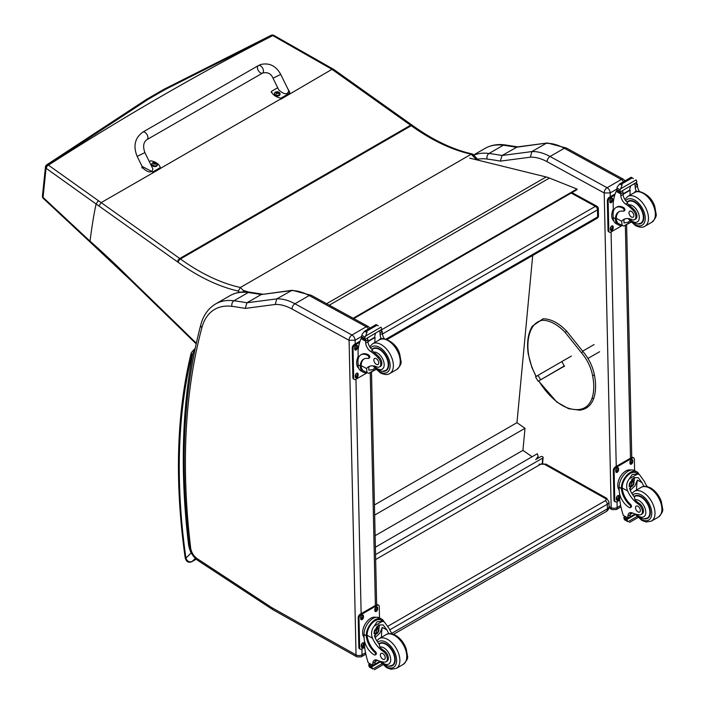 <?xml version="1.0" encoding="UTF-8"?>
<svg xmlns="http://www.w3.org/2000/svg" width="705" height="705" viewBox="0 0 705 705"><rect width="100%" height="100%" fill="white"/><g stroke="black" fill="none" stroke-linecap="round" stroke-linejoin="round"><path stroke-width="1.06" d="M142.754 132.135L258.321 65.609A4.292 2.476 60.1 0 1 258.585 65.494A4.292 2.476 60.1 0 1 262.727 68.314A4.292 2.476 60.1 0 1 262.604 73.056A4.292 2.476 60.1 0 1 262.348 73.17A4.292 2.476 60.1 0 1 258.197 70.35A4.292 2.476 60.1 0 1 258.321 65.609A4.292 2.476 60.1 0 1 258.585 65.494A4.292 2.476 60.1 0 1 262.727 68.314A4.292 2.476 60.1 0 1 262.604 73.056L147.037 139.581A4.292 2.476 60.1 0 0 147.16 134.84A4.292 2.476 60.1 0 0 143.009 132.02A4.292 2.476 60.1 0 0 142.754 132.135C134.849 138.065 132.998 146.147 137.175 156.378L144.886 152.597L152.888 168.9C151.787 173.157 148.491 172.936 142.992 168.231L137.175 156.378M149.319 161.63L150.782 160.793A11.809 7.561 -173.9 0 1 160.299 167.587L152.703 171.958L142.093 166.406M98.356 200.669L96.127 204.036A720.016 415.686 60 0 1 98.92 205.975L101.167 202.608A721.832 417.633 -120.1 0 0 98.356 200.669L48.134 164.952L147.979 99.449A2454.369 1236.57 -54.4 0 1 165.173 89.509L272.527 35.453L331.993 69.337L410.592 125.234A114.536 66.12 60 0 1 411.244 125.701L180.427 258.973A2.864 1.436 125.8 0 0 178.153 262.322A205.622 118.704 -120 0 0 238.29 291.086L240.387 287.49A202.758 117.056 60 0 1 180.427 258.973A114.536 66.12 -120 0 0 179.775 258.506L101.167 202.608L160.185 168.68L160.299 167.587M287.702 88.61L289.72 92.099L288.548 93.774L280.942 98.145A11.809 7.561 -173.9 0 1 271.416 91.359L277.708 87.737M273.02 78.184L278.836 90.046C284.335 94.743 287.631 94.972 288.733 90.707L280.731 74.404L273.02 78.184C271.064 73.576 267.592 71.866 262.604 73.056M271.416 91.359L271.302 92.452M160.202 168.521L280.352 99.149A11.809 7.561 6.1 0 0 280.828 99.238L331.976 69.337M280.942 98.145L280.828 99.238M157.33 164.864A2.82 1.807 -173.9 0 1 157.33 165.076A2.82 1.807 -173.9 0 1 154.333 166.565A2.82 1.807 -173.9 0 1 151.725 164.476A2.82 1.807 -173.9 0 1 151.769 164.274M152.042 163.419A2.82 1.807 6.1 0 0 151.769 164.071L152.677 162.811A2.714 1.736 -173.9 0 1 152.959 162.67A2.714 1.736 -173.9 0 1 152.967 162.67A3.666 3.666 0 0 1 156.501 163.049L156.501 163.049A2.714 1.736 -173.9 0 1 156.501 165.516A2.714 1.736 -173.9 0 1 152.677 165.27A2.714 1.736 -173.9 0 1 152.685 162.802L152.959 162.67M155.541 164.256A1.392 0.89 -173.9 0 0 155.752 164.133L155.831 164.159A3.657 2.3 -115.8 0 0 155.356 163.604L155.356 163.102A3.657 1.639 -51 0 1 155.84 162.97A1.498 0.961 6.1 0 0 155.594 162.793A3.657 2.062 121.6 0 0 155.074 162.899L154.298 162.846A3.657 2.318 -116.2 0 0 153.743 162.67L153.813 162.758A1.392 0.89 -173.9 0 0 153.628 162.855M155.285 163.983L155.356 163.102M153.743 162.67A1.498 0.961 6.1 0 0 153.496 162.82A3.657 1.895 56.6 0 1 154.007 163.014L154.007 163.516A3.657 2.044 121.2 0 0 153.487 164.001A1.498 0.961 6.1 0 0 153.734 164.186A3.657 1.657 -50.6 0 1 154.289 163.719L155.074 163.772A3.657 1.903 56.2 0 1 155.585 164.3A1.498 0.961 6.1 0 0 155.831 164.159M154.007 163.014L153.998 163.948M153.99 163.886L153.981 164.485M280 94.258A2.82 1.807 -173.9 0 1 280 94.461A2.82 1.807 -173.9 0 1 277.003 95.959A2.82 1.807 -173.9 0 1 274.395 93.871A2.82 1.807 -173.9 0 1 274.43 93.668M280 94.461L279.171 92.443A2.714 1.736 -173.9 0 1 279.171 92.443A2.714 1.736 -173.9 0 1 279.171 94.902A2.714 1.736 -173.9 0 1 275.347 94.664A2.714 1.736 -173.9 0 1 275.355 92.196A2.714 1.736 -173.9 0 1 275.629 92.064L274.439 93.465A2.82 1.807 6.1 0 0 277.047 95.554A2.82 1.807 6.1 0 0 280.044 94.056A2.82 1.807 6.1 0 0 279.911 93.368M278.211 93.65A1.392 0.89 -173.9 0 0 278.422 93.527L278.501 93.553A3.657 2.3 -115.8 0 0 278.026 92.998L278.026 92.496A3.657 1.639 -51 0 1 278.51 92.364A1.498 0.961 6.1 0 0 278.255 92.188A3.657 2.062 121.6 0 0 277.744 92.293L276.959 92.24A3.657 2.318 -116.2 0 0 276.413 92.064L276.483 92.152A1.392 0.89 -173.9 0 0 276.298 92.249M277.955 93.377L278.026 92.496M276.413 92.064A1.498 0.961 6.1 0 0 276.157 92.214A3.657 1.895 56.6 0 1 276.677 92.408L276.677 92.91A3.657 2.044 121.2 0 0 276.157 93.395A1.498 0.961 6.1 0 0 276.404 93.58A3.657 1.657 -50.6 0 1 276.959 93.113L277.735 93.157A3.657 1.903 56.2 0 1 278.246 93.694A1.498 0.961 6.1 0 0 278.501 93.553M276.677 92.408L276.66 93.342M276.651 93.28L276.651 93.88M130.601 279.286L130.619 280.158L180.145 328.239A2.864 1.031 -45.8 0 1 180.119 327.349L130.601 279.286A656.514 379.017 -120 0 0 90.037 241.154L90.178 242.141L130.619 280.149M96.127 204.036C94.038 213.21 92.011 225.582 90.037 241.154A537.104 25.503 -135.9 0 0 86.398 237.788L43.049 197.382A2.864 1.551 132.9 0 0 43.34 198.457A2.864 1.551 132.9 0 0 43.446 198.537M147.979 99.449A2.864 1.648 -120.4 0 0 146.578 99.326A2.864 1.648 -120.4 0 0 146.569 99.326L46.627 164.882A2.864 1.639 54 0 1 48.134 164.952A2.864 1.824 125.4 0 0 46.054 168.248A575.536 1.604 35.3 0 0 46.345 168.46L96.127 204.027M46.601 164.899A2.864 2.864 0 0 0 45.428 166.926A2.864 1.859 5.9 0 0 45.428 166.926A2.864 1.859 5.9 0 0 46.054 168.248L43.049 197.382A2.864 1.859 -174.2 0 1 42.441 196.069A2.864 1.859 -174.2 0 1 42.441 196.06A2.864 1.859 -174.2 0 1 42.441 196.034M331.993 69.337L333.738 69.416L412.02 125.085A2.864 1.454 -54.6 0 0 410.592 125.234L179.775 258.506A2.864 1.454 125.4 0 0 177.51 261.863A111.672 64.472 60 0 1 178.153 262.322M273.76 35.356A2.864 1.472 114.8 0 0 273.619 35.268A2.864 1.472 114.8 0 0 272.527 35.453A2.864 1.657 -113.9 0 0 271.258 35.25A2.864 1.657 -113.9 0 0 271.222 35.268M478.739 160.352L472.782 154.236L471.204 154.21L240.387 287.49L244.644 291.852M333.676 69.381L273.919 35.409A2.864 1.463 115 0 0 273.919 35.409A2.864 1.463 115 0 0 273.91 35.409A2.864 1.463 115 0 0 272.817 35.585A2455.127 1236.949 125.6 0 0 48.425 165.155A2.864 1.815 125.6 0 0 46.345 168.46M375.377 547.23L537.307 453.747L538.126 456.373L536.038 459.352M375.545 554.579L542.718 458.065A1.419 0.899 -174.6 0 0 543.132 457.501A1.419 0.899 -174.6 0 0 542.727 456.787L542.709 456.778A1.419 0.899 -174.6 0 0 540.7 456.664L535.633 459.589M532.716 255.457L516.959 422.674L525.014 428.287L522.934 450.363L532.099 456.752M375.122 535.694L522.934 450.363M374.672 515.082L525.014 428.287M374.443 504.956L516.959 422.674M326.618 303.723L546.155 176.955L469.724 158.14M246.221 291.879L244.027 291.218M243.199 290.372L248.865 292.073M546.155 176.955A45.816 26.446 60 0 1 549.442 178.065L576.981 189.037L577.051 189.663L353.769 318.589M353.179 318.263L576.981 189.037M564.423 365.877L538.162 381.255L564.493 366.054M554.615 371.65L556.712 370.398L554.615 371.65M540.576 379.642L537.977 375.36L535.562 376.972L538.162 381.255M537.977 375.36L571.358 356.087M604.167 192.95L610.204 192.932A4.292 2.476 -120 0 0 607.093 187.715L621.343 179.484A4.239 2.512 118.7 0 1 623.458 179.273L566.415 148.05L547.38 142.983L517.311 146.922L502.057 155.497A575.174 332.081 -120 0 0 489.041 153.478A4.239 3.164 97.5 0 0 487.12 159.057A570.935 329.632 60 0 1 500.347 161.119L502.057 155.497L531.887 151.584L546.137 143.353A57.264 33.065 60 0 1 564.3 148.262L550.05 156.492A57.264 33.065 -120 0 0 531.887 151.584L530.38 157.18A53.034 30.615 60 0 1 547.124 161.718L604.167 192.95A4.239 2.512 -61.3 0 1 607.093 187.715L550.05 156.492A4.239 2.512 118.7 0 0 547.124 161.718M547.15 143.009L516.307 147.266A575.174 332.081 60 0 0 503.299 145.248L489.041 153.478A74.448 42.979 -120 0 0 473.716 155.188M349.054 340.242A4.239 2.512 -61.3 0 1 351.971 335.007L294.937 303.776A57.264 33.065 -120 0 0 276.774 298.876L275.267 304.463A53.034 30.615 60 0 1 292.011 309.01L349.098 340.312L355.091 340.215A4.292 2.476 -120 0 0 351.971 335.007L366.23 326.776A4.239 2.512 118.7 0 1 368.345 326.565L311.302 295.333L292.258 290.275L261.194 294.558L291.024 290.645A57.264 33.065 60 0 1 309.187 295.545L366.23 326.776A4.292 2.476 60 0 1 368.389 328.988M292.037 290.293L276.774 298.876L246.944 302.78L261.194 294.558A575.174 332.081 60 0 0 248.186 292.54A4.239 3.164 97.5 0 1 249.817 292.187L262.965 294.223M349.098 340.312L356.051 654.901L272.051 607.772A10.082 5.816 60 0 1 271.469 607.419L197.197 558.66A10.082 5.816 60 0 1 190.641 547.864A684.405 395.144 60 0 1 201.903 327.613A70.209 40.538 60 0 1 232.007 306.349A4.239 3.164 -82.5 0 1 233.928 300.771A575.174 332.081 -120 0 1 246.944 302.78L245.234 308.402L275.267 304.463M621.757 225.371A12.99 7.693 -61.3 0 1 618.338 224.869A12.99 7.693 -61.3 0 1 615.439 219.581L616.293 219.088A11.782 6.979 -61.3 0 0 618.92 223.82L623.802 226.041L630.808 221.996M622.145 225.582L621.66 221.255A19.96 11.527 60 0 1 623.687 219.466A19.96 11.527 60 0 1 631.98 219.599A6.31 3.64 60 0 0 634.597 219.634A6.31 3.64 60 0 0 632.905 210.143L633.954 209.535A6.31 3.64 60 0 1 635.654 219.026L634.597 219.634M624.886 218.92A19.96 11.527 -120 0 0 623.934 219.942L623.987 222.939L627.952 222.331L629.838 220.938M615.439 219.581L615.412 218.797A16.233 9.368 -120 0 1 618.77 211.826A16.233 9.368 -120 0 1 623.202 211.2A1.798 1.04 -120 0 0 623.696 211.139A1.798 1.04 -120 0 0 623.969 209.676A1.798 1.04 -120 0 0 622.762 208.09A14.056 8.116 -120 0 0 615.994 207.543A14.056 8.116 -120 0 0 613.086 214.276L613.156 217.554A12.99 7.693 118.7 0 0 616.108 223.644L618.338 224.869M623.802 226.041L631.028 222.216M613.341 211.518L613.165 203.56A60.877 35.144 60 0 1 616.144 191.381L616.725 190.623M632.905 210.143A31.566 18.224 60 0 0 625.732 204.124A7.367 4.248 60 0 1 620.841 195.805A40.582 23.432 60 0 1 620.752 193.901A1.428 0.881 -59.7 0 1 620.752 193.831L620.779 191.61M620.752 193.831L623.017 192.527A1.348 0.784 -120 0 0 622.127 190.94M619.818 192.271L616.584 190.121A4.82 2.785 -120 0 0 616.708 189.495L617.227 186.94L619.845 183.846L621.898 183.838L622.092 185.08L620.638 188.817L636.13 179.872L636.738 181.335A4.82 2.785 -120 0 0 636.897 182.11L619.818 192.271L636.897 182.11M631.169 177.307L633.416 178.541M615.994 207.543L616.849 207.05A14.056 8.116 60 0 1 623.617 207.596A1.798 1.04 60 0 1 624.815 209.182A1.798 1.04 60 0 1 624.542 210.645L623.696 211.139M616.293 219.088L616.267 218.303A16.233 9.368 60 0 1 619.202 211.597M623.097 194.298L630.191 190.2A76.942 44.424 -120 0 0 630.006 195.162M629.671 189.918L630.191 190.2M623.07 193.901L629.635 190.121A54.567 31.505 -120 0 1 630.631 186.032M623.017 192.527A40.582 23.432 -120 0 0 623.114 194.501A7.367 4.248 -120 0 0 627.388 202.379L627.318 203.207L628.71 204.847A31.566 18.224 60 0 1 633.954 209.535M616.708 189.495L619.73 191.152L620.638 188.817M612.707 210.539L613.288 209.006M619.73 191.152A4.82 2.785 -120 0 0 619.889 191.927M631.213 177.246L619.413 184.058L622.092 185.08M636.536 191.725A7.367 4.248 -120 0 1 635.24 187.495A40.582 23.432 -120 0 1 635.152 185.521L637.417 184.208A1.428 0.82 -63.2 0 1 637.417 184.278A40.582 23.432 -120 0 0 637.514 186.182A7.367 4.248 -120 0 0 639.479 191.54M637.417 184.208L635.602 183.159M635.152 185.521A1.348 0.784 -120 0 0 634.262 183.934M613.799 220.929A11.782 6.979 -61.3 0 1 611.773 215.845A11.782 6.979 -61.3 0 1 613.288 209.085M622.11 225.565L610.883 232.051A2.864 1.692 -61.3 0 1 609.455 232.192A2.864 1.692 -61.3 0 1 608.803 230.852L608.151 201.26A2.864 1.692 -61.3 0 1 610.125 197.717L614.786 195.029M613.2 226.807L613.227 227.997A1.965 1.163 -61.3 0 1 612.416 229.989A1.965 1.163 -61.3 0 1 610.891 230.526A1.965 1.163 -61.3 0 1 610.442 229.601L610.415 228.42A1.965 1.163 -61.3 0 1 611.235 226.428A1.965 1.163 -61.3 0 1 612.76 225.891A1.965 1.163 -61.3 0 1 613.2 226.807L612.389 226.367L612.416 227.548A1.965 1.163 -61.3 0 1 610.565 230.165M612.592 198.995L612.619 200.176A1.965 1.163 -61.3 0 1 611.799 202.168A1.965 1.163 -61.3 0 1 610.274 202.705A1.965 1.163 -61.3 0 1 609.834 201.789L609.807 200.599A1.965 1.163 -61.3 0 1 610.618 198.607A1.965 1.163 -61.3 0 1 612.143 198.07A1.965 1.163 -61.3 0 1 612.592 198.995L611.781 198.554L611.808 199.735A1.965 1.163 -61.3 0 1 609.948 202.344M609.455 232.192L608.644 231.751A2.864 1.692 -61.3 0 1 608.001 230.403L607.34 200.81A2.864 1.692 -61.3 0 1 609.314 197.277L615.157 193.91M612.275 225.811A1.965 1.163 -61.3 0 1 612.389 226.367M611.658 197.99A1.965 1.163 -61.3 0 1 611.781 198.554M638.184 224.014A12.884 7.438 -120 0 0 641.162 223.441A12.884 7.438 -120 0 0 641.162 208.565A12.884 7.438 -120 0 0 628.278 201.119A12.884 7.438 -120 0 0 627.089 202.132M631.345 211.35A3.437 1.983 -120 0 0 629.688 211.218A3.437 1.983 -120 0 0 629.688 215.184A3.437 1.983 -120 0 0 633.125 217.166A3.437 1.983 -120 0 0 633.636 214.373A3.437 1.983 -120 0 0 631.345 211.35M366.635 372.654A12.99 7.693 -61.3 0 1 363.225 372.161A12.99 7.693 -61.3 0 1 360.325 366.873L361.18 366.38A11.782 6.979 -61.3 0 0 363.806 371.103L368.689 373.333L375.695 369.288M367.032 372.875L366.547 368.548A19.96 11.527 60 0 1 368.574 366.759A19.96 11.527 60 0 1 376.867 366.882A6.31 3.64 60 0 0 379.484 366.926A6.31 3.64 60 0 0 377.792 357.426L378.841 356.818A6.31 3.64 60 0 1 380.541 366.318L379.484 366.926M369.773 366.212A19.96 11.527 -120 0 0 368.812 367.235L368.874 370.222L372.83 369.623L374.725 368.221M360.325 366.873L360.299 366.08A16.233 9.368 -120 0 1 363.657 359.118A16.233 9.368 -120 0 1 368.089 358.493A1.798 1.04 -120 0 0 368.583 358.422A1.798 1.04 -120 0 0 368.847 356.959A1.798 1.04 -120 0 0 367.649 355.382A14.056 8.116 -120 0 0 360.881 354.826A14.056 8.116 -120 0 0 357.973 361.559L358.043 364.846A12.99 7.693 118.7 0 0 360.995 370.936L363.225 372.161M368.689 373.333L375.906 369.508M358.228 358.81L358.052 350.843A60.877 35.144 60 0 1 361.031 338.664L361.612 337.915M377.792 357.426A31.566 18.224 60 0 0 370.618 351.416A7.367 4.248 60 0 1 365.728 343.097A40.582 23.432 60 0 1 365.639 341.185A1.428 0.881 -59.7 0 1 365.639 341.123L365.666 338.894M365.639 341.123L367.904 339.81A1.348 0.784 -120 0 0 367.014 338.224M364.696 339.563L361.462 337.413A4.82 2.785 -120 0 0 361.594 336.787L362.106 334.232L364.723 331.13L366.785 331.13L366.979 332.363L365.525 336.1L381.017 327.155L381.625 328.618A4.82 2.785 -120 0 0 381.784 329.402L364.696 339.563L381.784 329.402M376.056 324.591L378.303 325.825M360.881 354.826L361.727 354.342A14.056 8.116 60 0 1 368.504 354.888A1.798 1.04 60 0 1 369.702 356.474A1.798 1.04 60 0 1 369.429 357.937L368.583 358.422M361.18 366.38L361.154 365.587A16.233 9.368 60 0 1 364.088 358.889M367.984 341.59L375.078 337.492A76.942 44.424 -120 0 0 374.884 342.454M374.558 337.21L375.078 337.492M367.957 341.194L374.522 337.404A54.567 31.505 -120 0 1 375.509 333.315M367.904 339.81A40.582 23.432 -120 0 0 367.992 341.784A7.367 4.248 -120 0 0 372.275 349.671L372.205 350.5L373.597 352.139A31.566 18.224 60 0 1 378.841 356.818M361.594 336.787L364.617 338.444L365.525 336.1M357.594 357.832L358.175 356.298M364.617 338.444A4.82 2.785 -120 0 0 364.776 339.22M376.1 324.538L364.291 331.35L366.979 332.363M381.423 339.017A7.367 4.248 -120 0 1 380.127 334.778A40.582 23.432 -120 0 1 380.039 332.804L382.304 331.5A1.428 0.82 -63.2 0 1 382.304 331.57A40.582 23.432 -120 0 0 382.392 333.474A7.367 4.248 -120 0 0 384.366 338.832M382.304 331.5L380.488 330.442M380.039 332.804A1.348 0.784 -120 0 0 379.14 331.218M358.686 368.221A11.782 6.979 -61.3 0 1 356.66 363.137A11.782 6.979 -61.3 0 1 358.175 356.377M366.997 372.857L355.769 379.334A2.864 1.692 -61.3 0 1 354.342 379.484A2.864 1.692 -61.3 0 1 353.69 378.136L353.038 348.543A2.864 1.692 -61.3 0 1 355.012 345.009L359.673 342.313M358.087 374.099L358.114 375.28A1.965 1.163 -61.3 0 1 357.294 377.272A1.965 1.163 -61.3 0 1 355.778 377.818A1.965 1.163 -61.3 0 1 355.329 376.893L355.302 375.712A1.965 1.163 -61.3 0 1 356.122 373.72A1.965 1.163 -61.3 0 1 357.638 373.174A1.965 1.163 -61.3 0 1 358.087 374.099L357.276 373.659L357.303 374.84A1.965 1.163 -61.3 0 1 355.452 377.448M357.47 346.287L357.497 347.468A1.965 1.163 -61.3 0 1 356.686 349.46A1.965 1.163 -61.3 0 1 355.161 349.997A1.965 1.163 -61.3 0 1 354.712 349.072L354.685 347.891A1.965 1.163 -61.3 0 1 355.505 345.899A1.965 1.163 -61.3 0 1 357.03 345.362A1.965 1.163 -61.3 0 1 357.47 346.287L356.66 345.838L356.686 347.027A1.965 1.163 -61.3 0 1 354.835 349.636M354.342 379.484L353.531 379.034A2.864 1.692 -61.3 0 1 352.879 377.695L352.227 348.103A2.864 1.692 -61.3 0 1 354.201 344.569L360.035 341.194M357.162 373.095A1.965 1.163 -61.3 0 1 357.276 373.659M356.545 345.283A1.965 1.163 -61.3 0 1 356.66 345.838M383.071 371.306A12.884 7.438 -120 0 0 386.049 370.733A12.884 7.438 -120 0 0 386.049 355.849A12.884 7.438 -120 0 0 373.156 348.411A12.884 7.438 -120 0 0 371.967 349.416M376.232 358.642A3.437 1.983 -120 0 0 374.575 358.51A3.437 1.983 -120 0 0 374.575 362.476A3.437 1.983 -120 0 0 378.012 364.459A3.437 1.983 -120 0 0 378.523 361.665A3.437 1.983 -120 0 0 376.232 358.642M644.009 486.424A19.96 11.527 60 0 1 642.026 482.625L638.184 477.567L633.601 477.831L629.891 489.631A19.96 11.527 60 0 0 634.359 496.999L634.958 499.783A19.96 11.527 60 0 0 639.32 503.467L638.272 504.075A19.96 11.527 60 0 1 627.626 490.936C625.908 486.512 626.498 482.449 629.389 478.739L632.244 474.465L637.558 474.024L629.389 478.739M637.558 474.024L639.426 474.588L644.291 481.312A19.96 11.527 -120 0 0 647.243 486.626M630.252 507.653L631.098 507.168A1.798 1.04 60 0 0 630.543 504.392A16.233 9.368 60 0 1 622.224 487.983L622.215 487.137L621.361 487.631A12.99 7.693 -61.3 0 1 627.071 474.994A12.99 7.693 -61.3 0 1 636.774 471.768L634.544 470.543A12.99 7.693 118.7 0 0 624.515 474.104A12.99 7.693 118.7 0 0 619.122 487.243L619.193 490.53A14.056 8.116 -120 0 0 629.389 507.582A1.798 1.04 -120 0 0 630.252 507.653A1.798 1.04 -120 0 0 629.697 504.886A16.233 9.368 -120 0 1 621.378 488.477L619.122 487.243M621.361 487.631L621.378 488.477M636.774 471.768A12.99 7.693 -61.3 0 1 639.038 474.377M630.764 512.588A7.367 4.248 60 0 0 630.191 514.8A40.582 23.432 60 0 0 630.182 516.712A1.348 0.784 60 0 1 629.909 517.364L627.97 518.483L623.308 515.434A60.877 35.144 60 0 1 619.713 499.66L619.58 493.632M636.994 516.518L628.005 521.709L627.001 520.026A4.82 2.785 60 0 1 627.124 519.409L623.89 517.25L624.789 516.739M623.89 517.25L623.819 517.593A4.82 2.785 60 0 1 623.978 518.369L624.586 519.832L628.005 521.709M622.215 487.137A11.782 6.979 -61.3 0 1 627.424 475.716A11.782 6.979 -61.3 0 1 636.201 472.826L639.426 474.588M636.536 490.028A76.942 44.424 60 0 1 637.382 480.087L635.002 485.754L630.235 490.38M634.315 477.47A8.575 5.076 -61.3 0 1 633.918 481.735M631.16 486.776A8.575 5.076 -61.3 0 1 629.442 488.415M632.297 478.774A5.728 3.393 -61.3 0 1 632.359 480.334M632.596 513.02L630.217 514.394M618.664 480.228L619.342 478.58M638.272 504.075A6.31 3.64 60 0 1 642.14 509.645A6.31 3.64 60 0 1 641.118 514.509A6.31 3.64 60 0 1 639.638 514.782A31.566 18.224 60 0 1 632.561 513.002A7.367 4.248 60 0 0 629.45 512.932A7.367 4.248 60 0 0 627.926 516.104A40.582 23.432 60 0 0 627.917 517.955A1.428 0.872 -59.4 0 0 627.917 518.025L630.182 516.712M619.184 490.037A11.782 6.979 -61.3 0 1 620.285 476.774A11.782 6.979 -61.3 0 1 631.01 470.068M619.765 500.048L616.849 501.731A2.864 1.692 -61.3 0 1 615.421 501.872L614.61 501.431A2.864 1.692 -61.3 0 1 613.958 500.092L613.306 470.499A2.864 1.692 -61.3 0 1 615.28 466.957L631.477 457.607A2.864 1.692 -61.3 0 1 632.905 457.466L633.716 457.906A2.864 1.692 -61.3 0 1 634.359 459.246L634.615 470.587M615.421 501.872A2.864 1.692 -61.3 0 1 614.769 500.532L614.117 470.94A2.864 1.692 -61.3 0 1 616.091 467.406L632.288 458.047A2.864 1.692 -61.3 0 1 633.716 457.906M629.962 463.291L629.935 462.101A1.965 1.163 -61.3 0 1 630.755 460.109A1.965 1.163 -61.3 0 1 632.279 459.572A1.965 1.163 -61.3 0 1 632.72 460.497L632.746 461.678A1.965 1.163 -61.3 0 1 631.936 463.67A1.965 1.163 -61.3 0 1 630.411 464.207A1.965 1.163 -61.3 0 1 629.962 463.291M615.791 471.469L615.765 470.288A1.965 1.163 -61.3 0 1 616.584 468.296A1.965 1.163 -61.3 0 1 618.1 467.759A1.965 1.163 -61.3 0 1 618.549 468.675L618.576 469.865A1.965 1.163 -61.3 0 1 617.756 471.857A1.965 1.163 -61.3 0 1 616.24 472.394A1.965 1.163 -61.3 0 1 615.791 471.469M616.408 499.29L616.382 498.1A1.965 1.163 -61.3 0 1 617.201 496.108A1.965 1.163 -61.3 0 1 618.717 495.571A1.965 1.163 -61.3 0 1 619.166 496.496L619.193 497.677A1.965 1.163 -61.3 0 1 618.373 499.669A1.965 1.163 -61.3 0 1 616.857 500.206A1.965 1.163 -61.3 0 1 616.408 499.29M631.795 459.493A1.965 1.163 -61.3 0 1 631.909 460.057L631.936 461.237A1.965 1.163 -61.3 0 1 630.085 463.846M617.624 467.671A1.965 1.163 -61.3 0 1 617.739 468.235L617.765 469.415A1.965 1.163 -61.3 0 1 615.914 472.033M618.232 495.492A1.965 1.163 -61.3 0 1 618.355 496.056L618.382 497.236A1.965 1.163 -61.3 0 1 616.523 499.845M629.794 484.309A2.705 1.604 118.7 0 0 631.107 481.912M629.724 484.89A2.705 1.604 118.7 0 0 630.34 486.133A2.705 1.604 118.7 0 0 633.037 484.529A2.705 1.604 118.7 0 0 632.931 481.392A2.705 1.604 118.7 0 0 631.557 481.541M629.724 485.049A2.926 1.736 118.7 0 0 631.883 486.247A2.926 1.736 118.7 0 0 633.865 482.572A2.926 1.736 118.7 0 0 631.627 481.497A2.926 1.736 118.7 0 0 629.724 484.978A2.926 1.736 118.7 0 0 629.724 485.049M629.583 485.128A3.128 1.851 118.7 0 0 631.971 486.362A3.128 1.851 118.7 0 0 634.007 482.643A3.128 1.851 118.7 0 0 631.768 481.242A3.128 1.851 118.7 0 0 629.583 485.128M634.007 482.555A3.358 1.983 118.7 0 0 634.007 482.467A3.358 1.983 118.7 0 0 633.249 480.819A3.358 1.983 118.7 0 0 630.658 481.735A3.358 1.983 118.7 0 0 629.265 485.128A3.358 1.983 118.7 0 0 630.023 486.706A3.358 1.983 118.7 0 0 631.821 486.459A3.358 1.983 118.7 0 0 631.9 486.406M634.015 496.567A12.884 7.438 60 0 1 634.791 495.994A12.884 7.438 60 0 1 641.004 496.505A12.884 7.438 60 0 1 649.605 507.838A12.884 7.438 60 0 1 647.675 518.316A12.884 7.438 60 0 1 644.705 518.889M639.32 503.467A6.31 3.64 60 0 1 643.198 509.036A6.31 3.64 60 0 1 642.176 513.901L641.118 514.509M637.99 511.909A3.437 1.983 -120 0 0 639.638 512.041A3.437 1.983 -120 0 0 639.638 508.076A3.437 1.983 -120 0 0 636.21 506.093A3.437 1.983 -120 0 0 635.69 508.887A3.437 1.983 -120 0 0 637.99 511.909M388.896 633.716A19.96 11.527 60 0 1 386.913 629.917L383.071 624.859L378.479 625.115L374.778 636.923A19.96 11.527 60 0 0 379.246 644.291L379.845 647.075A19.96 11.527 60 0 0 384.207 650.759L383.159 651.367A19.96 11.527 60 0 1 372.504 638.228C370.795 633.804 371.385 629.732 374.276 626.031L377.131 621.757L382.445 621.308L374.276 626.031M382.445 621.308L384.313 621.88L389.178 628.604A19.96 11.527 -120 0 0 392.13 633.91M375.139 654.945L375.985 654.452A1.798 1.04 60 0 0 375.43 651.684A16.233 9.368 60 0 1 367.111 635.275L367.102 634.429L366.248 634.923A12.99 7.693 -61.3 0 1 371.958 622.277A12.99 7.693 -61.3 0 1 381.661 619.061L379.431 617.836A12.99 7.693 118.7 0 0 369.402 621.396A12.99 7.693 118.7 0 0 364.009 634.526L364.08 637.813A14.056 8.116 -120 0 0 374.267 654.875A1.798 1.04 -120 0 0 375.139 654.945A1.798 1.04 -120 0 0 374.584 652.169A16.233 9.368 -120 0 1 366.265 635.769L364.009 634.526M366.248 634.923L366.265 635.769M381.661 619.061A12.99 7.693 -61.3 0 1 383.917 621.669M375.642 659.88A7.367 4.248 60 0 0 375.078 662.083A40.582 23.432 60 0 0 375.069 664.004A1.348 0.784 60 0 1 374.787 664.648L372.857 665.767L368.195 662.726A60.877 35.144 60 0 1 364.6 646.943L364.467 640.924M381.881 663.81L372.883 669.001L371.887 667.318A4.82 2.785 60 0 1 372.011 666.692L368.777 664.542L369.676 664.031M368.777 664.542L368.706 664.885A4.82 2.785 60 0 1 368.865 665.661L369.464 667.124L372.883 669.001M367.102 634.429A11.782 6.979 -61.3 0 1 372.31 623.009A11.782 6.979 -61.3 0 1 381.088 620.109L384.313 621.88M381.423 637.32A76.942 44.424 60 0 1 382.269 627.371L379.889 633.046L375.122 637.664M379.202 624.762A8.575 5.076 -61.3 0 1 378.796 629.027M376.038 634.059A8.575 5.076 -61.3 0 1 374.329 635.698M377.184 626.066A5.728 3.393 -61.3 0 1 377.245 627.626M377.483 660.312L375.104 661.687M363.551 627.52L364.221 625.864M383.159 651.367A6.31 3.64 60 0 1 387.027 656.937A6.31 3.64 60 0 1 386.005 661.801A6.31 3.64 60 0 1 384.525 662.074A31.566 18.224 60 0 1 377.448 660.294A7.367 4.248 60 0 0 374.329 660.224A7.367 4.248 60 0 0 372.813 663.396A40.582 23.432 60 0 0 372.804 665.247A1.428 0.872 -59.4 0 0 372.804 665.317L375.069 664.004M364.071 637.329A11.782 6.979 -61.3 0 1 365.172 624.066A11.782 6.979 -61.3 0 1 375.897 617.36M364.644 647.34L361.727 649.023A2.864 1.692 -61.3 0 1 360.299 649.164L359.497 648.723A2.864 1.692 -61.3 0 1 358.845 647.375L358.193 617.783A2.864 1.692 -61.3 0 1 360.158 614.249L376.364 604.899A2.864 1.692 -61.3 0 1 377.783 604.749L378.594 605.198A2.864 1.692 -61.3 0 1 379.246 606.538L379.501 617.871M360.299 649.164A2.864 1.692 -61.3 0 1 359.656 647.824L359.004 618.232A2.864 1.692 -61.3 0 1 360.969 614.689L377.166 605.339A2.864 1.692 -61.3 0 1 378.594 605.198M374.849 610.574L374.822 609.393A1.965 1.163 -61.3 0 1 375.642 607.402A1.965 1.163 -61.3 0 1 377.157 606.864A1.965 1.163 -61.3 0 1 377.607 607.78L377.633 608.97A1.965 1.163 -61.3 0 1 376.814 610.962A1.965 1.163 -61.3 0 1 375.298 611.499A1.965 1.163 -61.3 0 1 374.849 610.574M360.678 618.761L360.652 617.571A1.965 1.163 -61.3 0 1 361.471 615.588A1.965 1.163 -61.3 0 1 362.987 615.042A1.965 1.163 -61.3 0 1 363.436 615.967L363.463 617.148A1.965 1.163 -61.3 0 1 362.643 619.14A1.965 1.163 -61.3 0 1 361.127 619.677A1.965 1.163 -61.3 0 1 360.678 618.761M361.295 646.573L361.268 645.392A1.965 1.163 -61.3 0 1 362.079 643.401A1.965 1.163 -61.3 0 1 363.604 642.863A1.965 1.163 -61.3 0 1 364.053 643.788L364.08 644.969A1.965 1.163 -61.3 0 1 363.26 646.961A1.965 1.163 -61.3 0 1 361.736 647.498A1.965 1.163 -61.3 0 1 361.295 646.573M376.681 606.785A1.965 1.163 -61.3 0 1 376.796 607.34L376.822 608.53A1.965 1.163 -61.3 0 1 374.972 611.138M362.502 614.963A1.965 1.163 -61.3 0 1 362.626 615.527L362.652 616.708A1.965 1.163 -61.3 0 1 360.793 619.316M363.119 642.784A1.965 1.163 -61.3 0 1 363.242 643.339L363.269 644.529A1.965 1.163 -61.3 0 1 361.409 647.137M374.681 631.601A2.705 1.604 118.7 0 0 375.994 629.204M374.611 632.182A2.705 1.604 118.7 0 0 375.219 633.425A2.705 1.604 118.7 0 0 377.924 631.821A2.705 1.604 118.7 0 0 377.818 628.684A2.705 1.604 118.7 0 0 376.444 628.834M374.611 632.332A2.926 1.736 118.7 0 0 376.77 633.539A2.926 1.736 118.7 0 0 378.744 629.856A2.926 1.736 118.7 0 0 376.514 628.781A2.926 1.736 118.7 0 0 374.611 632.27A2.926 1.736 118.7 0 0 374.611 632.332M374.47 632.411A3.128 1.851 118.7 0 0 376.858 633.654A3.128 1.851 118.7 0 0 378.893 629.926A3.128 1.851 118.7 0 0 376.655 628.534A3.128 1.851 118.7 0 0 374.47 632.411M378.893 629.847A3.358 1.983 118.7 0 0 378.893 629.759A3.358 1.983 118.7 0 0 378.136 628.111A3.358 1.983 118.7 0 0 375.545 629.027A3.358 1.983 118.7 0 0 374.152 632.42A3.358 1.983 118.7 0 0 374.91 633.998A3.358 1.983 118.7 0 0 376.708 633.751A3.358 1.983 118.7 0 0 376.778 633.698M378.902 643.859A12.884 7.438 60 0 1 379.678 643.286A12.884 7.438 60 0 1 385.882 643.788A12.884 7.438 60 0 1 394.492 655.121A12.884 7.438 60 0 1 392.562 665.599A12.884 7.438 60 0 1 389.583 666.172M384.207 650.759A6.31 3.64 60 0 1 388.085 656.329A6.31 3.64 60 0 1 387.054 661.193L386.005 661.801M382.868 659.193A3.437 1.983 -120 0 0 384.525 659.334A3.437 1.983 -120 0 0 384.525 655.368A3.437 1.983 -120 0 0 381.088 653.376A3.437 1.983 -120 0 0 380.577 656.17A3.437 1.983 -120 0 0 382.868 659.193M594.095 374.69L594.077 375.342L594.095 374.69L594.077 375.342L592.579 375.571A29.998 17.317 60 0 0 581.493 352.817L582.612 351.821M562.008 361.903L564.432 366.292L561.841 367.587L563.357 366.715M571.147 193.073L595.417 206.362A2.864 1.657 60 0 1 597.496 209.834A2.864 1.613 -1.3 0 0 598.334 208.662A2.864 2.864 0 0 0 596.844 206.221A2.864 1.692 118.7 0 0 595.417 206.362L380.815 330.257L381.705 330.742M382.454 333.994L597.496 209.834L597.646 216.937A2.864 1.657 60 0 1 597.056 218.312A2.864 2.864 0 0 0 598.492 215.765A2.864 1.613 178.7 0 1 597.646 216.937L385.996 339.14M189.257 545.203L188.632 545.203L189.293 545.511M195.003 349.239L192.835 353.558L194.377 352.271M196.166 559.18L192.095 561.524C189.09 562.37 187.036 561.233 185.926 558.096A2.864 1.339 171.9 0 1 185.115 557.329L185.115 557.329C186.058 561.673 188.323 563.119 191.901 561.673L191.901 561.673A2.864 1.657 60 0 1 191.504 561.797M191.98 354.932A2.864 2.15 -156.5 0 1 191.381 352.623L190.958 353.875A2.864 2 13.6 0 0 191.716 355.717A8.592 4.961 60 0 1 191.98 354.932A12.311 7.103 60 0 1 192.835 353.558A690.08 398.422 -120 0 0 188.632 545.203A24.27 14.012 -120 0 0 191.143 553.037L191.407 552.976M191.716 355.717A608.477 351.301 60 0 0 185.926 558.096L191.143 553.037L192.28 554.535M152.703 171.958L152.58 173.06M288.548 93.774L288.433 94.867M151.725 164.476L151.769 164.071A2.82 1.807 6.1 0 0 154.377 166.16A2.82 1.807 6.1 0 0 157.374 164.662A2.82 1.807 6.1 0 0 157.241 163.974M154.298 162.846L154.175 163.542M155.074 162.899L155.056 163.754M274.712 92.813A2.82 1.807 6.1 0 0 274.439 93.465L274.395 93.871M276.959 92.24L276.836 92.928M277.744 92.293L277.726 93.148M238.29 291.086L239.471 292.302M86.398 237.788A2.864 1.243 133 0 0 86.548 238.766L86.548 238.766A2.864 1.243 133 0 0 86.574 238.792M196.157 343.855L181.582 329.649A2.864 0.996 -45.1 0 1 181.582 328.794A117.4 67.777 -120 0 0 180.119 327.349M196.307 343.15A711.063 410.513 60 0 1 181.582 328.794M43.243 197.559A2.864 1.551 133 0 0 43.525 198.634A2.864 1.551 133 0 0 43.534 198.634A2.864 1.551 133 0 0 43.56 198.66M98.92 205.975L177.51 261.863M165.173 89.509A2.864 1.657 -119.7 0 0 163.78 89.385L163.78 89.385A2.864 1.657 -119.7 0 0 163.745 89.403M412.02 125.085L412.672 125.552A2.864 1.436 -54.2 0 0 411.244 125.701A202.758 117.056 -120 0 0 471.204 154.21L476.703 159.85M329.288 305.186L549.442 178.065M582.656 351.161L594.095 344.56M599.594 351.716L587.961 358.431M500.347 161.119L530.38 157.18M477.637 159.215A70.209 40.538 60 0 1 487.12 159.057M608.917 507.847L612.046 509.609A4.239 2.476 -60.7 0 1 611.129 507.644L609.058 506.481A5.728 3.261 179.3 0 1 607.384 508.851L391.751 633.346M612.046 509.609L616.267 509.583A4.292 2.476 -120 0 0 617.157 507.529A4.239 2.379 178.7 0 1 611.164 507.618L611.129 507.644M604.211 193.02L611.164 507.618M620.664 505.503L617.157 507.529L617.025 501.625M616.981 499.686L616.91 496.47M616.373 471.874L616.302 468.658M616.249 466.402L611.068 231.945M611.024 230.006L610.953 226.79M610.407 202.185L610.336 198.969M610.283 196.713L610.204 192.932L616.752 189.151M473.557 155.029L484.996 148.42A74.448 42.979 60 0 1 503.299 145.248A4.239 3.164 97.5 0 1 504.93 144.895L518.078 146.94M566.415 148.05A4.239 2.512 118.7 0 0 564.3 148.262L621.343 179.484A4.292 2.476 60 0 1 623.511 181.696M625.361 225.6L630.499 458.171M630.552 460.356L630.623 463.643M215.624 303.943L229.883 295.712A74.448 42.979 60 0 1 248.186 292.54L233.928 300.771A74.448 42.979 -120 0 0 215.624 303.943C208.292 308.341 203.357 315.294 200.81 324.785C183.467 390.165 179.678 464.11 189.425 546.639C190.359 552.464 193.179 557.073 197.867 560.466A4.239 2.274 123.3 0 1 197.197 558.66M370.248 372.883L375.386 605.463M375.439 607.648L375.509 610.935M311.302 295.333A4.239 2.512 118.7 0 0 309.187 295.545L294.937 303.776A4.239 2.512 -61.3 0 0 292.011 309.01M365.842 654.169L361.154 656.875A4.292 2.476 -120 0 0 362.044 654.813L365.551 652.795M355.17 344.005L355.091 340.215L361.639 336.435M356.051 654.901A4.239 2.379 -1.3 0 0 362.044 654.813L361.912 648.917M361.868 646.978L361.797 643.762M361.251 619.166L361.18 615.941M361.136 613.685L355.954 379.228M355.91 377.298L355.84 374.073M355.294 349.477L355.223 346.261M356.007 654.927A4.239 2.476 119.3 0 0 356.933 656.893L272.976 609.737A4.239 2.476 119.3 0 1 272.051 607.772M271.469 607.419A4.239 2.274 123.3 0 0 272.139 609.226L272.976 609.737M190.641 547.864A4.239 2.062 173.2 0 1 189.425 546.639M201.903 327.613A4.239 2.996 -165 0 1 200.81 324.785M232.007 306.349A570.935 329.632 60 0 1 245.234 308.402M389.759 629.838L607.322 504.225A2.864 1.657 -120 0 0 605.278 500.735L387.997 626.181M393.513 634.333L606.194 511.539A5.728 3.305 60 0 0 607.384 508.851L607.322 504.225A5.728 3.261 -0.7 0 0 609.005 501.889L606.705 498.285A2.864 1.674 119.3 0 0 605.278 498.426A2.864 1.63 179.3 0 1 605.278 500.735M606.705 498.285L545.97 464.172A2.864 1.674 119.3 0 0 544.542 464.313L605.278 498.426M545.97 464.172L539.087 464.225A2.864 1.657 60 0 1 540.488 464.348A2.864 1.63 179.3 0 1 544.542 464.313M375.65 559.514L540.488 464.348M542.718 458.065L542.215 463.352M615.412 218.797L613.156 217.554M616.144 191.381L620.752 193.901M621.898 183.838L631.786 178.136M622.762 208.09L623.617 207.596M616.972 188.05L620.03 189.724M621.457 183.6L631.345 177.889M625.732 204.124L627.318 203.207M620.841 195.805L623.114 194.501M635.24 187.495L637.514 186.182M616.267 218.303L621.66 221.255M613.227 227.997L612.416 227.548M612.619 200.176L611.808 199.735M610.125 197.717L609.314 197.277M608.151 201.26L607.34 200.81M608.803 230.852L608.001 230.403M628.737 218.832A14.893 8.592 -120 0 0 634.993 224.595A14.893 8.592 -120 0 0 643.841 211.474A14.893 8.592 -120 0 0 625.74 200.749M628.014 218.559L635.513 225.662C639.699 227.556 642.845 227.741 644.925 226.226A17.184 9.923 -120 0 0 644.925 206.389A17.184 9.923 -120 0 0 627.75 196.466L624.841 199.489M644.925 226.226L651.808 222.251A17.184 9.923 -120 0 0 651.808 202.414A17.184 9.923 -120 0 0 634.632 192.491L627.75 196.466M628.71 204.847A9.623 5.552 60 0 1 638.977 214.919A9.623 5.552 60 0 1 632.676 221.52A9.623 5.552 60 0 1 629.389 218.753M627.291 202.3L628.278 201.586A12.487 7.209 60 0 1 640.766 208.786A12.487 7.209 60 0 1 640.766 223.203L637.32 224.031L633.328 222.859L628.56 218.612M360.299 366.08L358.043 364.846M361.031 338.664L365.639 341.185M366.785 331.13L376.673 325.419M367.649 355.382L368.504 354.888M361.859 335.333L364.917 337.008M366.344 330.883L376.223 325.181M370.618 351.416L372.205 350.5M365.728 343.097L367.992 341.784M380.127 334.778L382.392 333.474M361.154 365.587L366.547 368.548M358.114 375.28L357.303 374.84M357.497 347.468L356.686 347.027M355.012 345.009L354.201 344.569M353.038 348.543L352.227 348.103M353.69 378.136L352.879 377.695M373.624 366.124A14.893 8.592 -120 0 0 379.872 371.879A14.893 8.592 -120 0 0 388.719 358.757A14.893 8.592 -120 0 0 370.627 348.032M372.901 365.842L380.392 372.954C384.586 374.849 387.724 375.034 389.812 373.518A17.184 9.923 -120 0 0 389.812 353.672A17.184 9.923 -120 0 0 372.637 343.758L369.728 346.781M389.812 373.518L396.695 369.543A17.184 9.923 -120 0 0 396.695 349.698A17.184 9.923 -120 0 0 379.519 339.784L372.637 343.758M373.597 352.139A9.623 5.552 60 0 1 383.864 362.211A9.623 5.552 60 0 1 377.563 368.803A9.623 5.552 60 0 1 374.267 366.036M372.169 349.583L373.165 348.869A12.487 7.209 60 0 1 385.653 356.078A12.487 7.209 60 0 1 385.653 370.495L382.207 371.324L378.206 370.151L373.447 365.895M624.295 519.444L627.362 521.118M630.543 504.392L629.697 504.886M637.382 480.087L642.026 482.625M623.978 518.369L627.001 520.026M624.912 516.809L624.11 517.267M634.967 514.051L630.182 516.809M627.617 518.29L626.815 518.757M630.191 514.8L627.926 516.104M623.308 515.434L627.917 517.955M635.399 514.624L627.124 519.409M622.224 487.983L627.626 490.936M614.117 470.94L613.306 470.499M616.091 467.406L615.28 466.957M632.746 461.678L631.936 461.237M632.72 460.497L631.909 460.057M618.576 469.865L617.765 469.415M618.549 468.675L617.739 468.235M619.193 497.677L618.382 497.236M619.166 496.496L618.355 496.056M614.769 500.532L613.958 500.092M632.288 458.047L631.477 457.607M632.852 494.954A14.893 8.592 60 0 1 640.968 494.839A14.893 8.592 60 0 1 651.376 516.272A14.893 8.592 60 0 1 635.558 514.112M649.428 488.036A17.184 9.923 60 0 1 660.902 503.15A17.184 9.923 60 0 1 658.329 517.126C661.986 513.566 663.396 510.649 662.559 508.384L661.316 501.466C659.043 495.351 655.465 490.839 650.565 487.922C646.37 486.036 643.233 485.842 641.153 487.366A17.184 9.923 60 0 1 649.428 488.036M641.153 487.366L634.262 491.341A17.184 9.923 60 0 1 642.546 492.011A17.184 9.923 60 0 1 654.02 507.124A17.184 9.923 60 0 1 651.446 521.101L646.177 522L641.77 520.396L634.87 513.901M634.958 499.783A9.623 5.552 60 0 1 645.445 509.583A9.623 5.552 60 0 1 639.197 516.386A9.623 5.552 60 0 1 636.597 514.386M636.589 495.421L634.8 496.452A12.487 7.209 60 0 1 647.287 503.661A12.487 7.209 60 0 1 647.287 518.078L649.076 517.047M369.182 666.736L372.24 668.41M375.43 651.684L374.584 652.169M382.269 627.371L386.913 629.917M368.865 665.661L371.887 667.318M369.799 664.092L368.997 664.559M379.854 661.334L375.069 664.101M372.504 665.582L371.702 666.04M375.078 662.083L372.813 663.396M368.195 662.726L372.804 665.247M380.286 661.916L372.011 666.692M367.111 635.275L372.504 638.228M359.004 618.232L358.193 617.783M360.969 614.689L360.158 614.249M377.633 608.97L376.822 608.53M377.607 607.78L376.796 607.34M363.463 617.148L362.652 616.708M363.436 615.967L362.626 615.527M364.08 644.969L363.269 644.529M364.053 643.788L363.242 643.339M359.656 647.824L358.845 647.375M377.166 605.339L376.364 604.899M377.739 642.246A14.893 8.592 60 0 1 385.846 642.132A14.893 8.592 60 0 1 396.263 663.564A14.893 8.592 60 0 1 380.444 661.405M394.315 635.328A17.184 9.923 60 0 1 405.789 650.442A17.184 9.923 60 0 1 403.216 664.41C406.864 660.849 408.274 657.941 407.446 655.676L406.195 648.759C403.93 642.643 400.343 638.122 395.452 635.214C391.257 633.319 388.12 633.134 386.032 634.659A17.184 9.923 60 0 1 394.315 635.328M386.032 634.659L379.149 638.633A17.184 9.923 60 0 1 387.424 639.303A17.184 9.923 60 0 1 398.907 654.416A17.184 9.923 60 0 1 396.333 668.384L391.055 669.283L386.648 667.679L379.748 661.193M379.845 647.075A9.623 5.552 60 0 1 390.332 656.875A9.623 5.552 60 0 1 384.075 663.678A9.623 5.552 60 0 1 381.484 661.669M381.476 642.713L379.687 643.744A12.487 7.209 60 0 1 392.165 650.953A12.487 7.209 60 0 1 392.165 665.37L393.954 664.33M538.77 380.903A51.104 29.504 60 0 0 556.721 401.656A41.877 24.181 60 0 0 568.177 408.125A50.187 28.976 60 0 0 578.805 409.543A41.877 24.181 60 0 0 592.085 398.078A49.799 28.755 -120 0 0 592.579 375.571M581.493 352.817L565.119 332.328L566.679 331.2M542.524 320.281A38.246 22.084 60 0 1 565.119 332.328L566.714 331.218A1.075 1.075 0 0 0 566.653 331.147C558.862 323.075 551.063 318.942 543.273 318.766A1.075 0.837 89.5 0 0 542.524 320.281A41.877 24.181 60 0 0 532.469 327.164A1.075 0.837 -148.1 0 1 532.319 326.159L543.106 318.783A1.075 0.855 80.2 0 0 542.524 320.281M536.267 376.505A51.104 29.504 60 0 1 532.081 367.402A41.877 24.181 60 0 1 528.53 354.245A55.651 32.13 60 0 1 532.469 327.164M528.53 354.245A1.075 0.502 171.8 0 1 528.23 353.963C526.653 342.586 528.019 333.315 532.319 326.159M556.721 401.656A1.075 0.494 128.4 0 0 556.818 402.062L538.602 381M568.177 408.125A1.075 0.731 108.6 0 0 568.6 408.706L556.818 402.062M578.805 409.543A1.075 0.846 84.5 0 0 579.669 410.169L568.6 408.706M592.085 398.078A1.075 0.775 18.2 0 0 593.866 397.981C591.354 405.269 586.613 409.332 579.669 410.169M195.109 348.728A15.175 8.76 -120 0 0 194.501 349.028L195.118 348.667M195.329 558.395L192.095 561.524A2.864 1.657 60 0 1 191.901 561.673L196.193 559.197M141.881 167.931L142.005 166.838M144.886 152.597C142.701 146.411 143.415 142.075 147.037 139.581M289.605 93.201L289.72 92.099M258.321 65.609L260.797 64.499C269.38 62.569 276.025 65.873 280.731 74.404M156.501 163.049L157.33 165.076M155.215 163.26L155.091 163.789M154.166 163.234L154.175 163.807M279.162 92.434A3.666 3.666 0 0 0 275.629 92.064M277.876 92.655L277.761 93.183M276.836 92.628L276.845 93.201M45.437 166.918L42.441 196.06A2.864 2.864 0 0 0 43.34 198.457L90.169 242.132M181.582 329.649L180.145 328.239M273.91 35.409L273.619 35.268A2.864 2.864 0 0 0 271.249 35.25L163.789 89.385L146.578 99.326M412.672 125.552C433.02 140.145 452.892 149.619 472.315 153.972M538.126 456.373L537.95 458.25M623.458 179.273L625.062 180.797M484.996 148.42C490.9 145.089 497.545 143.917 504.93 144.895M631.865 461.854L631.812 459.537M631.768 457.466L626.622 224.869M616.267 509.583L620.955 506.877M368.345 326.565L369.94 328.089M229.883 295.712C235.787 292.381 242.432 291.209 249.817 292.187M376.752 609.146L376.699 606.82M376.655 604.758L371.509 372.161M361.154 656.875L356.933 656.893M272.139 609.226L197.867 560.466M606.194 511.539A5.728 5.728 0 0 0 609.058 506.516L609.005 501.889M543.132 457.501L542.586 463.344M636.818 183.459L635.928 182.965M651.808 222.251C655.465 218.691 656.875 215.783 656.038 213.518L654.795 206.591C650.794 192.676 634.967 189.055 634.632 192.491M630.067 200.546L628.278 201.586M642.555 222.172L640.766 223.203M396.695 369.543C400.352 365.983 401.762 363.066 400.925 360.801L399.682 353.884C395.672 339.969 379.854 336.347 379.519 339.784M374.954 347.838L373.165 348.869M387.442 369.464L385.653 370.495M629.503 522.458L638.007 517.549M633.249 480.819L631.327 479.77M630.023 486.706L629.072 486.186M658.329 517.126L651.446 521.101M631.909 493.491L634.262 491.341M634.227 496.831L634.8 496.452M635.593 514.121L639.84 517.734L643.824 518.906L647.287 518.078M374.381 669.75L382.894 664.841M378.136 628.111L376.214 627.062M374.91 633.998L373.958 633.469M403.216 664.41L396.333 668.384M376.796 640.783L379.149 638.633M379.114 644.123L379.687 643.744M380.48 661.413L384.727 665.018L388.711 666.199L392.165 665.37M593.866 397.981C595.972 391.398 596.148 383.714 594.394 374.928C592.755 366.477 588.983 358.73 583.079 351.689L566.714 331.218M536.1 376.611L531.843 367.358L528.23 353.963M387.133 339.51L597.056 218.312M598.492 215.765L598.334 208.662M571.966 192.597L596.844 206.221M191.381 352.623L194.501 349.028M190.958 353.875C176.514 414.099 174.567 481.92 185.115 557.329"/></g></svg>
